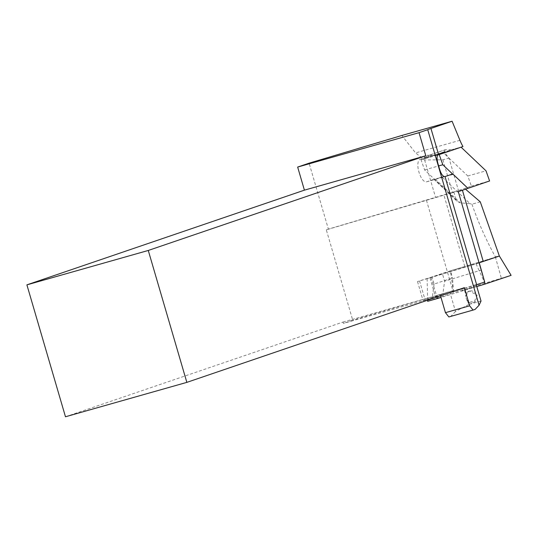 <?xml version="1.0" encoding="UTF-8"?>
<svg xmlns="http://www.w3.org/2000/svg" width="538" height="538" viewBox="0 0 538 538"><rect width="100%" height="100%" fill="white"/><g stroke="black" fill="none" stroke-linecap="round" stroke-linejoin="round"><path stroke-width="0.4" stroke-dasharray="2.69 2.02" d="M465.995 295.382L465.652 296.539A6.187 5.461 -112.6 0 1 468.847 291.199A6.187 5.461 -112.6 0 1 476.486 295.423A6.187 5.461 -112.6 0 1 473.608 302.618A6.187 5.461 -112.6 0 1 466.917 300.332L473.958 302.47L477.125 295.16L469.344 290.991L465.995 295.382L463.944 288.381L440.535 295.846M437.697 154.695L434.839 155.509L433.225 155.327L425.155 157.755C423.749 158.138 423.756 158.098 425.168 157.641L420.057 159.382A11.681 4.64 74.2 0 0 418.941 172.099A11.681 4.64 74.2 0 0 426.52 181.837A11.681 4.64 74.2 0 0 426.614 181.81L433.958 179.302A3.436 1.365 -105.8 0 1 433.984 179.295A3.436 1.365 -105.8 0 1 434.556 179.403L433.951 179.322L457.139 201.326L460.252 202.839L470.084 203.687L457.152 191.414L465.505 189.188M445.437 152.503L461.086 147.177M462.949 146.538L452.142 149.604L461.073 147.163M467.751 188.408L452.633 174.056M65.475 416.768L342.982 322.067L343.372 323.385L352.733 320.191L326.31 229.834L426.466 200.318A41.924 0.807 -16.3 0 0 443.917 195.119L453.897 192.086L449.546 193.566L424.61 169.907L421.025 159.779L442.868 152.328L448.988 158.132L458.457 190.526L328.382 229.121L309.094 163.169M453.897 192.086L456.19 199.928L457.139 201.326M481.026 301.038L468.672 304.535L467.596 300.863M468.672 304.535L455.491 311.448L449.983 292.618M466.917 300.332L465.652 296.539M442.868 152.328L450.474 150.169L434.839 155.509L427.717 155.179L433.803 155.24L444.038 152.267M480.273 201.837L471.947 204.198L470.084 203.687M456.19 199.928L434.038 179.282L453.292 174.426M439.519 177.728L443.763 176.525L439.519 177.728M424.038 158.051C425.417 155.738 426.641 154.783 427.717 155.179L425.155 157.755C423.749 158.138 423.756 158.098 425.168 157.641A10.72 4.257 74.2 0 1 427.219 157.594L428.773 155.421L428.295 155.502L445.121 149.759L452.142 149.604M445.121 149.759L444.502 151.696A28.178 11.19 -105.8 0 0 448.968 158.078L442.902 159.799L424.616 159.974L415.551 152.893L401.873 135.462M465.383 189.08L462.384 190.082A41.924 0.807 -16.3 0 0 458.282 191.649M455.491 311.448L450.931 316.236L448.84 316.949M450.931 316.236L475.135 309.377M342.982 322.067L464.355 287.669M439.66 296.095L343.372 323.385M448.968 158.078L467.804 175.987L471.389 186.114L458.457 190.526M442.902 159.799L452.391 192.248M424.616 159.974L435.484 197.137M326.31 229.834L328.382 229.121M442.478 177.493L457.152 191.414L449.546 193.566M482.821 261.589L427.105 278.65L450.434 270.836L451.463 278.254L452.552 277.89L450.467 270.762L432.007 276.942L434.092 284.077L451.463 278.254L453.332 290.547L452.552 277.89M484.704 281.999L442.781 294.737L444.603 281.213L442.518 274.077L417.522 281.556L432.007 276.942M481.362 270.042L479.19 270.701L484.422 282.107M442.781 294.737L423.07 300.554L453.178 290.601L453.467 292.659L511.1 275.342M434.092 284.077L432.27 297.601M479.277 262.914L442.518 274.077M476.056 263.855L479.19 270.701L444.603 281.213M450.434 270.836L463.904 266.747A41.924 0.807 163.7 0 1 450.467 270.762M464.785 266.478A41.924 0.807 163.7 0 1 463.904 266.747L495.444 257.164L464.785 266.478L443.917 195.119M426.466 200.318L452.888 290.675L352.733 320.191M453.332 290.547A41.924 0.807 163.7 0 1 452.888 290.675M471.947 204.198C478.255 222.362 486.049 239.894 495.33 256.794L495.437 257.164L499.365 256.048L495.437 257.164L501.308 278.119M495.33 256.794L499.365 256.048M476.298 284.878L463.944 288.381M427.649 301.3L453.467 292.659M427.105 278.65L427.623 300.204M431.039 277.534L436.977 297.01M476.796 286.566L440.999 297.44M421.025 159.779L437.407 155.139M424.61 169.907L438.658 165.926M471.389 186.114L489.593 180.956M467.804 175.987L486.009 170.828M426.614 181.81L444.839 176.646M420.057 159.382L438.47 154.164M459.943 140.31L415.551 152.893M444.502 151.696L427.219 157.594M445.612 149.678L428.773 155.421M435.141 179.006L460.252 202.839M419.519 280.87L425.074 299.861M430.03 278.005L435.585 296.996M474.657 286.902L461.624 290.621L474.657 286.902M473.608 302.618L473.958 302.47M426.52 181.837L444.933 176.619M433.312 155.307L444.119 152.241M417.522 281.556L423.07 300.554M468.847 291.199L469.344 290.991"/><path stroke-width="0.81" d="M461.086 147.177L486.009 170.828L489.593 180.956L467.952 188.34L453.292 174.426A3.436 1.365 74.2 0 0 452.397 174.077A3.436 1.365 74.2 0 0 452.371 174.083L444.933 176.619M444.839 176.646L445.027 176.592C442.639 176.699 440.568 173.323 438.82 166.464C436.587 159.705 436.473 155.603 438.47 154.164L444.038 152.267A10.652 4.23 -105.8 0 1 444.119 152.241A10.652 4.23 -105.8 0 1 445.646 152.442L462.949 146.538A28.178 11.19 74.2 0 1 459.943 140.31L452.081 121.232L401.873 135.462L309.094 163.169L297.662 167.069L419.035 132.671L425.78 155.758L148.273 250.459L186.847 382.37L464.355 287.669L469.661 305.806L473.043 310.09L475.135 309.377L479.062 305.254L481.026 301.038L476.298 284.878A41.924 0.807 163.7 0 1 476.655 284.757L484.704 282.006A41.924 0.807 163.7 0 1 484.704 281.999L479.277 262.914A41.924 0.807 163.7 0 1 482.821 261.589A41.924 0.807 -16.3 0 1 483.252 261.448L499.365 256.048L480.273 201.837L465.505 189.188M437.697 154.695L445.646 152.442M419.035 132.671L427.73 129.705L479.062 305.254M427.73 129.705A41.924 0.807 163.7 0 1 430.945 128.447L452.081 121.232M467.959 188.347L458.282 191.649L484.704 282.006M473.043 310.09L448.84 316.949L445.451 312.665L440.535 295.846L439.66 296.095M445.451 312.665L469.661 305.806M297.662 167.069L304.407 190.156L26.9 284.858L65.475 416.768L186.847 382.37M26.9 284.858L148.273 250.459M304.407 190.156L425.78 155.758M427.623 300.204L427.649 301.3L437.441 298.523L436.977 297.01M484.422 282.107L485.283 283.99L476.796 286.566M440.999 297.44L437.441 298.523M499.365 256.048L482.821 261.589M499.385 256.048L511.1 275.342L485.283 283.99M437.407 155.139L445.437 152.503M452.633 174.056L442.814 164.749L439.23 154.621M438.658 165.926L442.814 164.749M438.47 154.164L430.945 128.447M445.027 176.592L476.655 284.757M462.424 190.237L483.252 261.448"/></g></svg>
